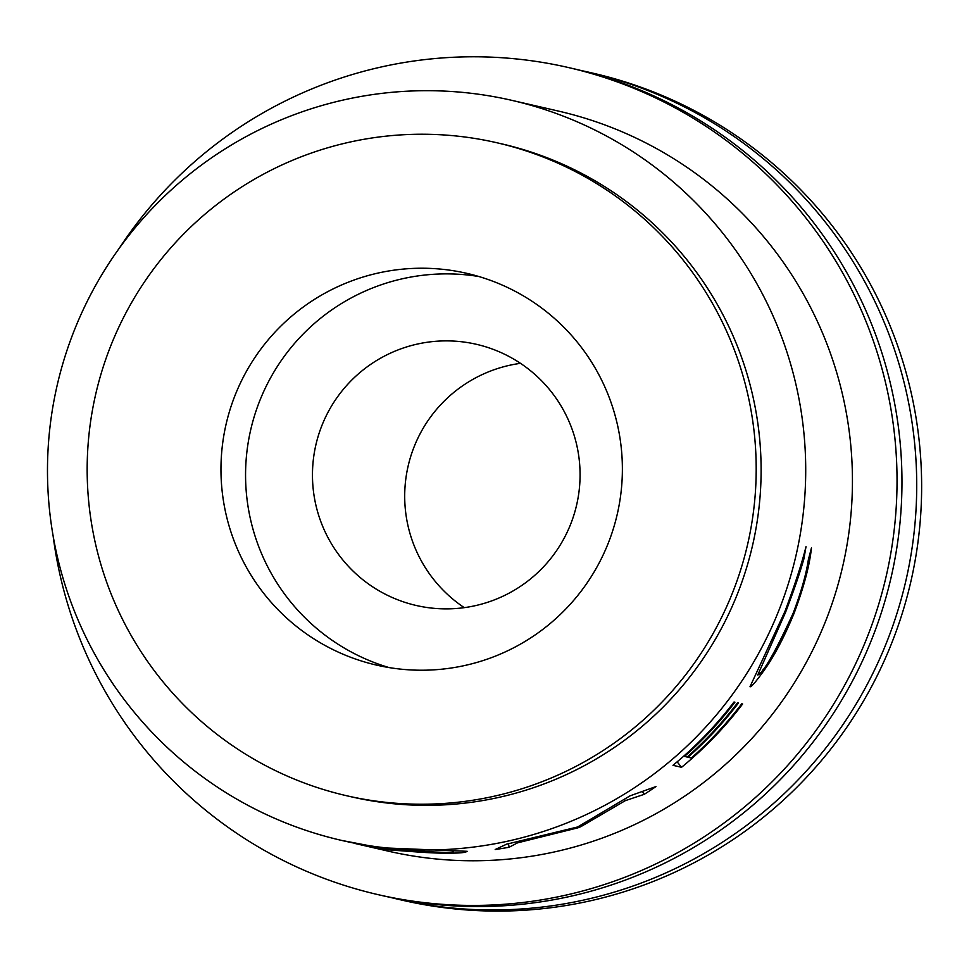 <?xml version="1.0" encoding="UTF-8"?>
<svg xmlns="http://www.w3.org/2000/svg" width="969" height="969" viewBox="0 0 969 969"><rect width="100%" height="100%" fill="white"/><g stroke="black" fill="none" stroke-linecap="round" stroke-linejoin="round"><path stroke-width="1.45" d="M464.272 607.648A134.013 133.795 103 0 1 520.486 363.339M579.728 484.379A134.013 133.795 -77 0 0 476.324 344.286A134.013 133.795 -77 0 0 312.805 465.374A134.013 133.795 -77 0 0 416.222 605.48A134.013 133.795 -77 0 0 579.728 484.379M341.451 840.377A379.691 379.085 -77 0 0 804.742 497.279A379.691 379.085 -77 0 0 511.729 100.328A379.691 379.085 -77 0 0 48.45 443.427A379.691 379.085 -77 0 0 341.451 840.377L379.654 847.705L467.143 851.303M467.022 851.206C465.253 854.125 439.551 853.713 389.938 849.958L355.575 843.624M577.839 827.853A379.691 379.085 -77 0 0 580.782 826.702L625.259 800.673L644.228 794.326A379.691 379.085 -77 0 0 655.977 786.562L629.959 795.876A379.691 379.085 -77 0 1 628.227 796.93L577.657 826.969L508.858 843.648A379.691 379.085 -77 0 1 506.896 844.047L495.195 849.522A379.691 379.085 -77 0 0 509.113 847.245L517.531 842.848L577.839 827.853L577.512 827.017M672.971 765.316A379.691 379.085 -77 0 0 734.03 702.004L734.914 702.21A379.691 379.085 -77 0 1 684.526 756.426L687.166 757.031A379.691 379.085 -77 0 0 737.566 702.816L738.451 703.022A379.691 379.085 -77 0 1 688.051 757.237L691.369 758A379.691 379.085 -77 0 0 741.757 703.785L742.642 703.991A379.691 379.085 -77 0 1 681.57 767.291L672.971 765.316M806.014 546.649L803.919 558.774C799.837 573.091 793.684 591.029 785.447 612.578L757.758 675.018C763.572 672.486 775.357 651.931 793.09 613.353C801.097 592.253 806.184 574.399 808.34 559.779L811.453 547.909C809.648 565.339 803.834 587.19 794.011 613.474C784.175 637.311 774.11 656.425 763.814 670.778C755.772 681.934 751.169 687.251 750.006 686.73L784.89 611.56C794.786 585.094 801.823 563.461 806.014 546.649M511.729 100.328L558.459 111.084A379.691 379.085 103 0 1 851.472 508.022A379.691 379.085 103 0 1 388.181 851.133L356.059 843.733M346.551 795.719L351.468 796.845A335.02 334.487 -77 0 0 760.253 494.105A335.02 334.487 -77 0 0 501.712 143.86L496.794 142.734A335.02 334.487 -77 0 0 88.022 445.474A335.02 334.487 -77 0 0 346.551 795.719A335.02 334.487 -77 0 0 755.336 492.979A335.02 334.487 -77 0 0 496.794 142.734M621.868 483.47A201.019 200.692 -77 0 0 466.743 273.331A201.019 200.692 -77 0 0 221.477 454.97A201.019 200.692 -77 0 0 376.602 665.122A201.019 200.692 -77 0 0 621.868 483.47M478.952 276.54A201.019 200.692 -77 0 0 246.078 460.626A201.019 200.692 -77 0 0 388.993 667.556M53.089 535.687A424.361 423.683 -77 0 0 378.164 894.666L383.094 895.792A424.361 423.683 -77 0 0 900.879 512.322A424.361 423.683 -77 0 0 573.394 68.678L568.476 67.551A424.361 423.683 -77 0 0 119.199 248.355M378.164 894.666A424.361 423.683 -77 0 0 895.95 511.196A424.361 423.683 -77 0 0 568.476 67.551M390.483 897.427A424.361 423.683 -77 0 0 397.847 899.184L402.765 900.322A424.361 423.683 -77 0 0 920.55 516.852A424.361 423.683 -77 0 0 593.076 73.208L588.159 72.069A424.361 423.683 -77 0 0 580.758 70.446M397.847 899.184A424.361 423.683 -77 0 0 915.632 515.714A424.361 423.683 -77 0 0 588.159 72.069M348.743 842.061L388.496 849.68C429.691 853.289 451.215 854.077 453.044 852.066C446.443 853.035 422.496 851.678 381.217 848.008L348.222 841.928M453.129 851.412L453.153 852.139L453.007 851.412M763.814 670.778L762.627 670.063M794.011 613.474L793.175 613.135M785.447 612.578L784.611 612.251M803.919 558.774L802.671 558.471M681.57 767.291L677.125 761.852M580.37 825.673L580.782 826.702M624.593 799.534L625.259 800.673M642.471 791.54L644.228 794.326M508.483 843.72L509.113 847.245M517.385 842.182L517.531 842.848"/></g></svg>
